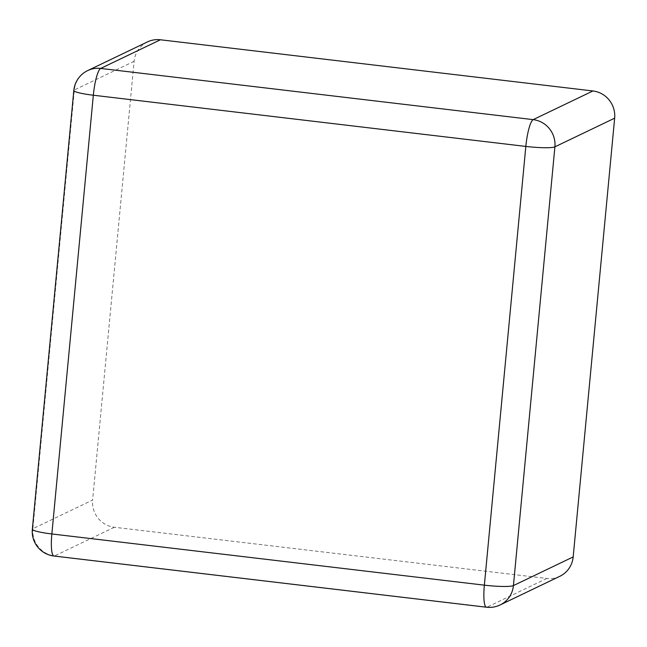 <?xml version="1.0" encoding="UTF-8"?>
<svg xmlns="http://www.w3.org/2000/svg" width="647" height="647" viewBox="0 0 647 647"><rect width="100%" height="100%" fill="white"/><g stroke="black" fill="none" stroke-linecap="round" stroke-linejoin="round"><path stroke-width="0.49" stroke-dasharray="3.23 2.43" d="M147.451 41.909A24.659 24.02 -115.6 0 0 134.091 61.303L92.618 500.042L32.868 528.704L74.34 89.965A24.659 24.02 64.4 0 1 87.709 70.58M559.817 576.307A24.659 24.02 -115.6 0 1 546.844 578.45L114.341 527.256A24.659 24.02 64.4 0 1 92.618 500.042M134.091 61.303L74.34 89.965A24.659 2.936 5.4 0 0 73.823 90.491M546.844 578.45L487.094 607.112L54.599 555.919A24.659 24.02 64.4 0 1 32.868 528.704A24.659 2.936 5.4 0 0 32.35 529.222M500.066 604.977A24.659 24.02 64.4 0 1 487.094 607.112A24.659 4.755 -83.2 0 1 486.504 607.226M114.341 527.256L54.599 555.919A24.659 4.755 -83.2 0 1 54 556.032"/><path stroke-width="0.97" d="M160.424 39.774L100.673 68.436A24.659 24.02 64.4 0 0 87.709 70.58L147.451 41.909A24.659 24.02 -115.6 0 1 160.424 39.774L592.927 90.968A24.659 24.02 64.4 0 1 614.65 118.183L573.177 556.921L513.427 585.584A24.659 24.02 64.4 0 1 500.066 604.977L559.817 576.307A24.659 24.02 -115.6 0 0 573.177 556.921M100.673 68.436L533.177 119.63A24.659 4.755 96.8 0 0 525.833 146.424L484.36 585.163L51.857 533.961L93.33 95.222L525.833 146.424A24.659 2.936 -174.6 0 0 554.9 146.845L513.427 585.584A24.659 2.936 -174.6 0 1 484.36 585.163A24.659 4.755 -83.2 0 0 486.504 607.226L54 556.032A24.659 4.755 -83.2 0 1 51.857 533.961A24.659 2.936 5.4 0 1 32.35 529.222L73.823 90.491A24.659 2.936 5.4 0 0 93.33 95.222A24.659 4.755 96.8 0 1 100.673 68.436M592.927 90.968L533.177 119.63A24.659 24.02 64.4 0 1 554.9 146.845L614.65 118.183M87.709 70.58A24.659 24.659 0 0 0 73.823 90.491M486.504 607.226A24.659 24.659 0 0 0 500.066 604.977M32.35 529.222A24.659 24.659 0 0 0 54 556.032"/></g></svg>
